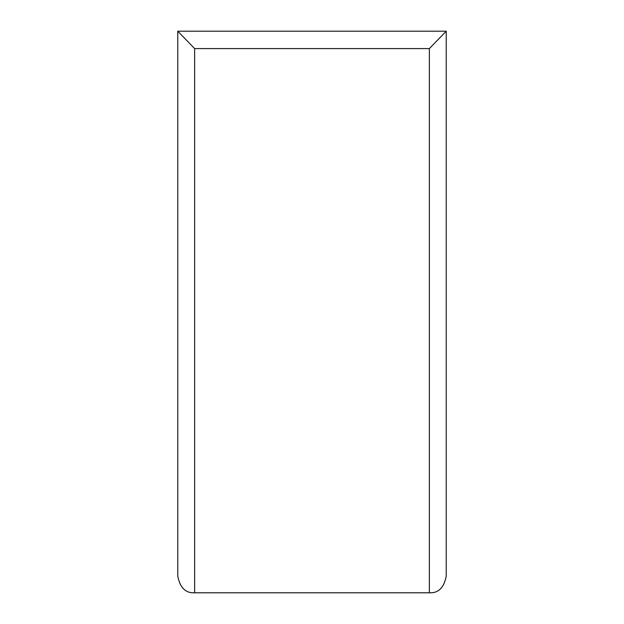 <?xml version="1.0" encoding="UTF-8"?>
<svg xmlns="http://www.w3.org/2000/svg" width="624" height="624" viewBox="0 0 624 624"><rect width="100%" height="100%" fill="white"/><g stroke="black" fill="none" stroke-linecap="round" stroke-linejoin="round"><path stroke-width="0.94" d="M177.778 575.944L177.778 31.2L446.222 31.2L446.222 575.944M446.222 360.103L446.222 435.146M446.222 134.963L446.222 156.725M429.367 48.578L194.633 48.578L194.633 592.792L194.119 592.8L429.881 592.8L429.367 592.792L429.367 48.578L446.222 31.2M446.222 576.202C443.96 587.738 438.337 593.268 429.367 592.792L194.633 592.792C185.663 593.268 180.04 587.738 177.778 576.202M194.633 48.578L177.778 31.2"/></g></svg>
